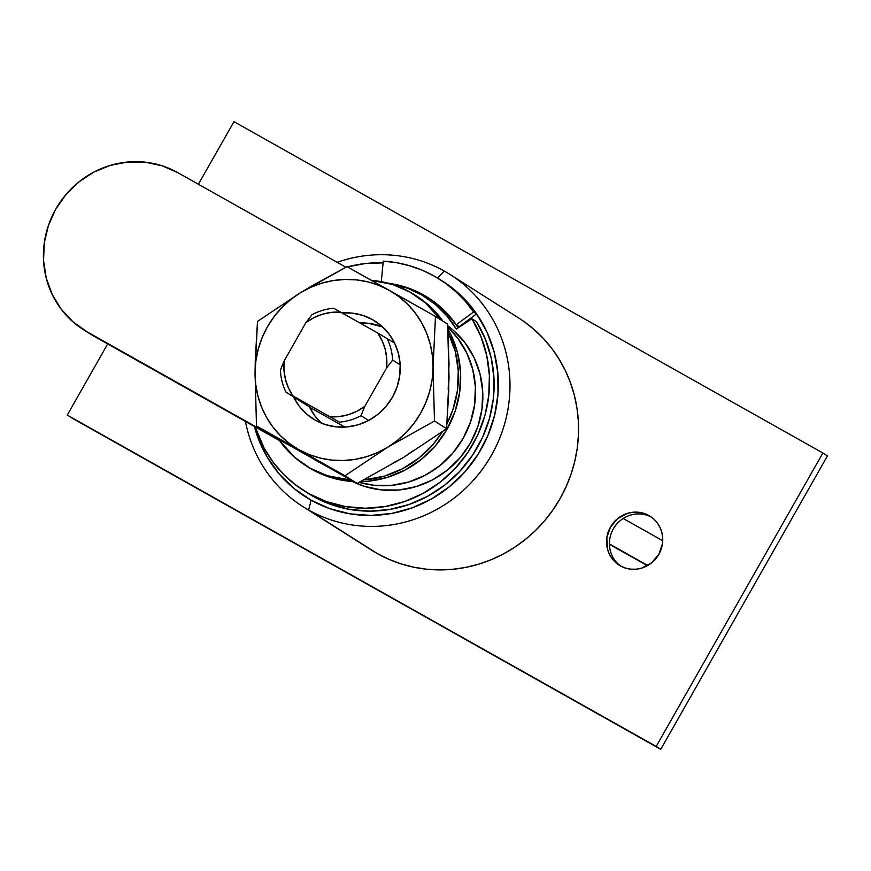 <?xml version="1.0" encoding="UTF-8"?>
<svg xmlns="http://www.w3.org/2000/svg" width="871" height="871" viewBox="0 0 871 871"><rect width="100%" height="100%" fill="white"/><g stroke="black" fill="none" stroke-linecap="round" stroke-linejoin="round"><path stroke-width="1.31" d="M311.11 500.204A127.776 122.637 122.4 0 1 254.354 426.452L258.099 438.102L267.136 457.003L279.221 473.955L294.028 488.5L311.11 500.204L308.639 510.036L311.11 500.204L330 508.74L350.153 513.857L370.981 515.425L391.906 513.389L412.331 507.815L431.668 498.843L449.36 486.747L464.918 471.875L477.885 454.629L487.902 435.522L494.663 415.086L497.994 393.921L497.798 372.614L494.075 351.775L486.943 331.993L476.589 313.854L459.202 326.636L476.589 313.854A127.776 122.637 -57.6 0 0 442.653 281.213L439.681 279.33A127.776 122.637 122.4 0 1 473.617 311.97L476.589 313.854A127.776 122.637 122.4 0 1 464.918 471.875A127.776 122.637 122.4 0 1 311.11 500.204M347.366 266.885A127.776 122.637 122.4 0 1 383.098 262.868L365.276 263.543L347.366 266.885M444.373 271.099A137.411 131.891 -57.6 0 0 337.164 262.313A137.411 131.891 122.4 0 1 444.373 271.099A137.411 131.891 122.4 0 1 450.1 274.517A137.411 131.891 122.4 0 1 489.709 458.244A137.411 131.891 122.4 0 1 308.639 510.036A137.411 131.891 122.4 0 1 302.901 506.606A137.411 131.891 122.4 0 1 245.459 421.455A137.411 131.891 -57.6 0 0 308.639 510.036L377.208 553.521L308.639 510.036A137.411 131.891 -57.6 0 0 491.462 455.239A137.411 131.891 -57.6 0 0 444.373 271.099L437.416 277.936L444.373 271.099M648.939 515.556A28.928 27.763 122.4 0 1 650.147 516.285A28.928 27.763 122.4 0 1 658.487 554.958A28.928 27.763 122.4 0 1 620.37 565.867L615.917 562.72L612.193 558.736L609.33 554.065L607.435 548.872L606.826 537.755L610.451 527.097L617.768 518.506L627.643 513.302L633.086 512.235L638.595 512.268L643.952 513.389L648.939 515.556L653.392 518.702L657.115 522.687L659.978 527.369L661.873 532.551L662.722 538.06L662.483 543.667L658.857 554.326L651.552 562.916L641.666 568.121L636.222 569.188L630.713 569.155L625.367 568.034L620.37 565.867A28.928 27.763 122.4 0 1 619.161 565.137A28.928 27.763 122.4 0 1 610.821 526.465A28.928 27.763 122.4 0 1 648.939 515.556L651.312 517.069L648.939 515.556M302.901 506.606L371.471 550.091A137.411 131.891 -57.6 0 0 377.208 553.521L371.34 550.015M429.534 298.611A106.077 101.809 -57.6 0 0 414.237 291.034L426.605 296.891M67.263 415.097L656.19 746.436L822.877 452.996L233.961 121.668L198.403 184.249L233.961 121.668L822.877 452.996L656.19 746.436L71.836 418.004L660.751 749.332L656.19 746.436L660.751 749.332L827.45 455.903L822.877 452.996L827.45 455.903L660.751 749.332L67.263 415.097L107.688 343.936L67.263 415.097M523.885 321.497L534.065 329.499L543.384 338.503L551.768 348.422L559.117 359.179L565.366 370.643L570.461 382.728L574.348 395.303L576.994 408.259L578.366 421.455L578.453 434.771L577.255 448.086L574.784 461.26L571.06 474.183L566.128 486.704L560.031 498.724L552.824 510.123L544.582 520.793L535.382 530.624L525.311 539.519L514.467 547.413L502.948 554.206L490.885 559.835L478.375 564.266L465.539 567.435L452.506 569.318L439.409 569.906L426.365 569.177L413.496 567.152L400.932 563.842L388.804 559.28L377.208 553.521A137.411 131.891 -57.6 0 0 558.278 501.729A137.411 131.891 -57.6 0 0 518.67 318.002L450.1 274.517M439.681 279.33A127.776 122.637 122.4 0 0 383.262 261.137L396.643 262.704L409.718 265.764L422.337 270.26L434.357 276.14L445.614 283.347L455.99 291.796L465.364 301.366L473.617 311.97L456.23 324.752L449.382 315.955L441.597 307.996L432.985 300.996L423.633 295.008L413.66 290.119L403.186 286.385L392.092 283.815A106.077 101.809 122.4 0 1 428.064 297.653A106.077 101.809 122.4 0 1 456.23 324.752L459.202 326.636L456.23 324.752L473.617 311.97L476.589 313.854A127.776 122.637 122.4 0 0 441.162 280.288M383.262 261.137L381.313 281.649L383.262 261.137M651.552 517.232A28.928 27.763 -57.6 0 0 614.066 527.652A28.928 27.763 -57.6 0 0 620.62 565.998A28.928 27.763 122.4 0 1 614.066 527.652A28.928 27.763 122.4 0 1 651.552 517.232M647.763 565.497L609.406 543.918L647.763 565.497M623.179 518.485L662.744 540.739L623.179 518.485M647.436 565.682L609.417 544.321L647.436 565.682M305.939 322.564L313.887 317.654L322.51 314.213L331.535 312.362L340.692 312.156L377.666 332.951L382.195 340.866L385.265 349.521L386.746 358.645L386.615 367.954L364.786 406.376L356.838 411.286L348.215 414.727L339.189 416.578L330.033 416.795L293.07 395.989L288.53 388.085L285.47 379.429L283.979 370.295L284.109 360.986L305.939 322.564A53.033 50.91 122.4 0 1 340.692 312.156L333.56 308.225A57.856 55.537 -57.6 0 0 311.96 314.692A57.856 55.537 122.4 0 1 333.56 308.225L377.666 332.951A53.033 50.91 122.4 0 1 386.615 367.954L392.636 360.082L400.181 364.873L392.636 360.082A57.856 55.537 -57.6 0 0 387.072 338.329A57.856 55.537 122.4 0 1 392.636 360.082L386.615 367.954L364.786 406.376A53.033 50.91 122.4 0 1 330.033 416.795L339.45 422.174A57.856 55.537 -57.6 0 0 361.051 415.696A57.856 55.537 122.4 0 1 339.45 422.174L293.07 395.989A53.033 50.91 122.4 0 1 284.109 360.986L280.375 370.306A57.856 55.537 -57.6 0 0 285.938 392.059A57.856 55.537 122.4 0 1 280.375 370.306L284.109 360.986L305.939 322.564L311.96 314.692L305.939 322.564M311.764 408.445L285.938 392.059L311.764 408.445M394.617 343.109L377.666 332.951L394.617 343.109M368.585 420.475L361.051 415.696L364.786 406.376L361.051 415.696L368.585 420.475M476.524 321.639L471.951 318.742A123.432 118.467 122.4 0 1 455.098 468.544A123.432 118.467 122.4 0 1 308.682 493.53L313.255 496.426A123.432 118.467 -57.6 0 0 459.67 471.451A123.432 118.467 -57.6 0 0 476.524 321.639L485.441 339.342L491.32 358.417L493.977 378.33L493.345 398.537L489.458 418.494L482.403 437.634L472.376 455.446L459.67 471.451L444.613 485.18L427.617 496.285L409.163 504.451L389.751 509.448L369.914 511.146L350.196 509.491L331.132 504.549L313.255 496.426L308.682 493.53A123.432 118.467 122.4 0 1 303.533 490.449A123.432 118.467 122.4 0 1 255.192 426.921L264.207 448.282L272.873 461.88L283.304 474.096L295.313 484.712L308.682 493.53L326.56 501.642L345.624 506.595L365.341 508.239L385.178 506.541L404.59 501.544L423.045 493.389L440.04 482.284L455.098 468.544L467.803 452.55L477.831 434.738L484.886 415.587L488.773 395.641L489.404 375.434L486.747 355.52L480.868 336.446L471.951 318.742L476.524 321.639M387.399 283.01A104.15 99.958 122.4 0 1 425.092 296.978A104.15 99.958 122.4 0 1 456.295 329.064L471.951 318.742L456.295 329.064L446.888 315.933L435.489 304.589L422.381 295.313L407.9 288.345L387.399 282.999M429.501 299.766L440.062 307.485L451.461 318.84L458.222 327.79A104.15 99.958 -57.6 0 0 429.664 299.874L425.092 296.978M303.533 490.449L308.105 493.345A123.432 118.467 -57.6 0 0 313.255 496.426L307.888 493.215M87.165 331.862A91.607 87.927 122.4 0 1 83.344 329.586A91.607 87.927 122.4 0 1 56.942 207.102A91.607 87.927 122.4 0 1 177.651 172.578L345.907 267.234L177.651 172.578L161.832 165.697L144.88 162.137L127.449 162.039L110.214 165.414L93.828 172.12L78.923 181.908L66.065 194.396L55.766 209.105L48.417 225.469L44.29 242.867L43.55 260.614L46.228 278.045L52.216 294.485L61.286 309.303L73.088 321.922L87.165 331.862L278.905 439.746L87.165 331.862M83.344 329.586L90.66 334.224A91.607 87.927 -57.6 0 0 94.482 336.511L279.515 440.606L90.377 334.039M447.77 327.202A91.607 87.927 122.4 0 1 463.078 438.494A91.607 87.927 122.4 0 1 359.19 482.36L374.062 485.278L391.493 485.376L408.739 482.001L425.124 475.294L440.029 465.506L452.876 453.018L463.176 438.309L470.525 421.945L474.651 404.547L475.392 386.8L472.724 369.358L466.736 352.929L457.667 338.111L447.77 327.202M352.363 481.467A91.607 87.927 -57.6 0 0 468.903 445.636A91.607 87.927 -57.6 0 0 447.694 325.732L453.181 330.131L464.983 342.749L474.053 357.567L480.03 374.007L482.708 391.438L481.968 409.185L477.841 426.583L470.492 442.947L460.193 457.656L447.346 470.144L432.441 479.932L416.044 486.639L398.809 490.014L381.378 489.916L364.426 486.356L352.363 481.467M309.586 407.214L344.927 427.106L309.586 407.214M447.041 429.229L446.409 428.826L447.041 429.229L455.174 411.145L459.725 391.917L460.552 372.298L457.591 353.027L450.971 334.856L447.868 328.944A101.254 97.182 -57.6 0 1 447.041 429.229A101.254 97.182 -57.6 0 1 360.518 481.663L367.812 481.249L386.866 477.526L404.982 470.111L421.455 459.289L435.652 445.495L447.041 429.229M305.819 465.637A101.254 97.182 122.4 0 1 278.622 439.332L294.474 457.166L310.043 468.152L327.529 475.762L351.089 480.084A101.254 97.182 122.4 0 1 305.819 465.637L308.105 467.085A101.254 97.182 -57.6 0 0 353.724 481.554L329.815 477.21L312.33 469.611L307.79 466.878M442.435 431.678A101.254 97.182 122.4 0 1 363.784 479.943L384.579 476.067L402.696 468.663L419.169 457.841L433.366 444.047L442.435 431.678M447.008 423.6L452.887 409.697L457.449 390.469L458.266 370.85L455.304 351.579L448.021 332.058A101.254 97.182 122.4 0 1 447.008 423.6M440.639 319.733L425.625 303.086L410.056 292.101L392.571 284.49L371.482 280.342A101.254 97.182 122.4 0 1 414.28 294.616A101.254 97.182 122.4 0 1 440.639 319.733M414.28 294.616L416.567 296.075A101.254 97.182 -57.6 0 1 442.925 321.181L427.901 304.534L416.273 295.89M372.625 319.679A57.856 55.537 122.4 0 1 375.031 321.116A57.856 55.537 122.4 0 1 391.71 398.472A57.856 55.537 122.4 0 1 315.476 420.279L325.46 424.623L336.173 426.877L347.181 426.932L358.068 424.808L368.422 420.573L377.829 414.389L385.951 406.507L392.451 397.209L397.1 386.876L399.702 375.891L400.17 364.677L398.483 353.67L394.705 343.283L388.978 333.931L381.52 325.961L372.625 319.679L362.63 315.335L351.928 313.081L342.063 312.929A57.856 55.537 122.4 0 1 372.625 319.679L377.372 322.684L372.625 319.679M325.188 464.722L303.413 453.356L256.499 425.963L344.992 475.751L387.802 447.15L434.487 420.998L433.039 367.497L435.478 316.456L389.293 290.337A91.607 87.927 122.4 0 1 433.039 367.497A91.607 87.927 122.4 0 1 387.802 447.15A91.607 87.927 122.4 0 1 298.807 449.621A91.607 87.927 122.4 0 1 255.051 372.461L255.922 360.627L258.306 348.944L262.16 337.621L267.408 326.865L273.973 316.837L281.725 307.713L290.555 299.668L300.299 292.819L310.784 287.288L321.845 283.173L333.288 280.538L344.916 279.449L356.522 279.896L367.91 281.888L378.907 285.383L389.293 290.337L398.907 296.641L407.584 304.208L415.173 312.896L421.553 322.564L426.594 333.038L430.23 344.154L432.397 355.706L433.039 367.497L432.168 379.331L429.784 391.014L425.941 402.337L420.693 413.094L414.128 423.121L406.365 432.245L397.535 440.291L387.802 447.15L377.306 452.67L366.245 456.785L354.813 459.42L343.185 460.519L331.579 460.062L320.18 458.07L309.194 454.575L298.807 449.621L289.183 443.317L280.506 435.75L272.917 427.062L266.548 417.394L261.496 406.92L257.86 395.804L255.704 384.253L255.051 372.461L257.489 321.421L300.299 292.819L346.985 266.668L435.478 316.456L433.039 367.497L434.487 420.998L387.802 447.15L344.992 475.751L357.11 483.438L268.616 433.649L256.499 425.963L255.051 372.461L256.499 425.963L344.992 475.751L357.11 483.438L403.796 457.297L446.605 428.684L434.487 420.998L446.605 428.684L449.044 377.644L447.607 324.143L435.478 316.456L447.607 324.143L449.033 364.263L448.173 389.479M293.396 396.675L299.123 406.028L306.581 414.008L315.476 420.279A57.856 55.537 122.4 0 1 313.059 418.842A57.856 55.537 122.4 0 1 293.473 396.849M413.54 450.438L403.796 457.297L393.311 462.817M448.391 365.853L448.783 390.839L446.605 428.684L403.796 457.297L357.11 483.438L314.801 459.768L305.188 453.464M382.576 326.908L367.921 323.228L359.919 322.967A57.856 55.537 -57.6 0 1 382.587 326.908M309.39 406.822L315.128 416.175L321.508 423.197A57.856 55.537 -57.6 0 1 309.477 406.997M311.818 285.938L300.299 292.819A91.607 87.927 122.4 0 1 389.293 290.337L346.985 266.668L311.818 285.938M255.312 359.244L255.051 372.461A91.607 87.927 122.4 0 1 300.299 292.819L257.489 321.421L255.312 359.244"/></g></svg>

